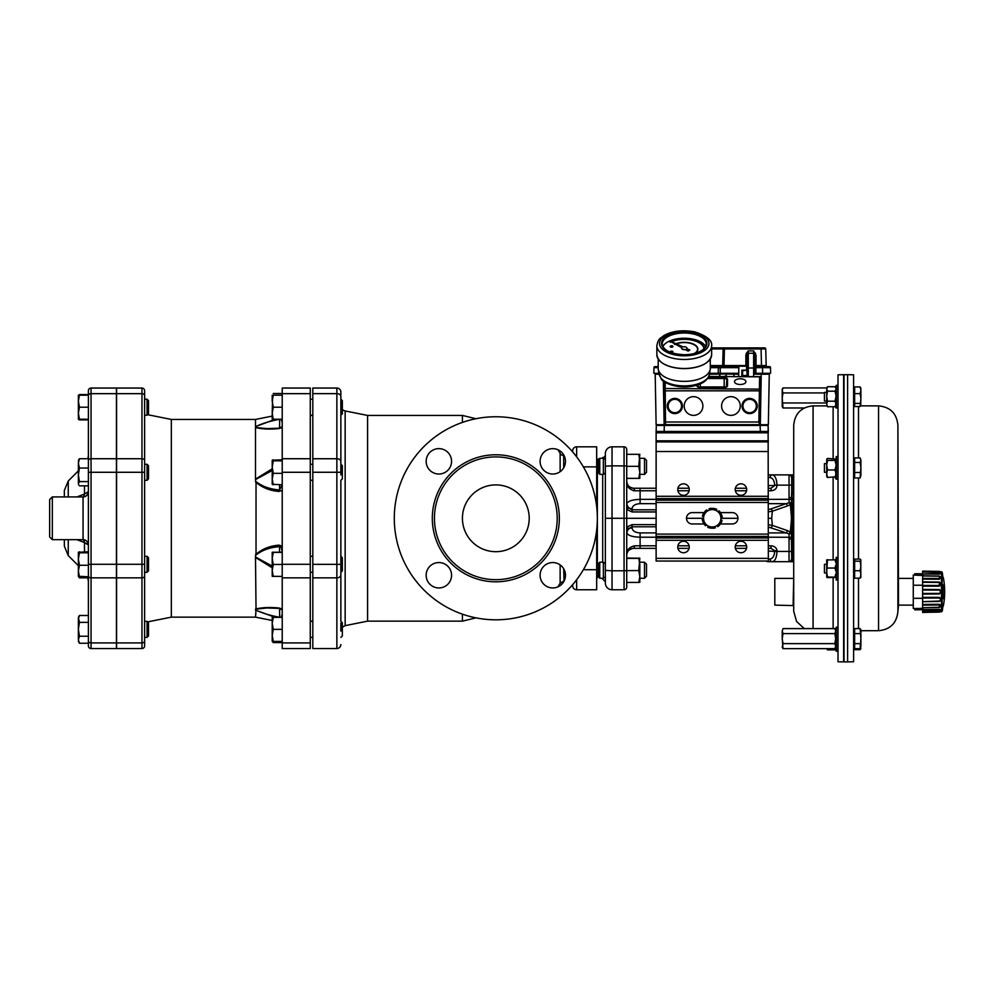 <?xml version="1.0" encoding="UTF-8"?>
<svg xmlns="http://www.w3.org/2000/svg" width="993" height="993" viewBox="0 0 993 993"><rect width="100%" height="100%" fill="white"/><g stroke="black" fill="none" stroke-linecap="round" stroke-linejoin="round"><path stroke-width="1.49" d="M813.081 628.594L813.081 405.876C801.326 407.031 794.872 413.485 793.717 425.252L793.717 611.328L796.572 621.457L804.305 628.594M793.717 554.02L793.717 476.218M789.348 474.89L790.875 475.597L789.038 474.877L790.875 475.597L791.719 477.546L791.719 492.069L791.719 477.546A2.669 2.669 0 0 0 789.038 474.877L772.393 474.877L789.038 474.877L793.717 475.821L793.717 561.703L767.974 561.703A2.669 2.669 90 0 1 766.211 561.045A2.669 2.669 0 0 0 767.974 561.703A2.669 2.309 -90 0 1 766.447 561.045M793.122 605.122L793.717 577.938L793.717 605.593L774.813 605.122L774.813 578.41L774.813 605.122M144.63 399.198L147.063 399.198L147.063 415.235L144.63 415.235M147.063 415.235L148.503 413.796L148.503 400.638L147.063 399.198L148.503 400.638M79.44 395.189L78.373 401.209L78.373 395.189L88.389 395.189L88.389 407.217L79.44 407.217L78.373 413.225L78.373 401.209L79.44 407.217M78.373 413.225L79.44 419.245L78.373 419.245L78.373 413.225M88.389 407.217L88.389 419.245L79.44 419.245M144.63 464.265L147.063 464.265L147.063 480.302L144.63 480.302M147.063 480.302L148.503 478.862L148.503 465.705L147.063 464.265M78.373 460.839L79.44 458.716L78.373 463.371L78.72 459.66M78.373 463.371L79.44 468.038L78.373 474.828L78.373 463.371M78.373 474.828L79.44 481.605L78.373 483.728L78.373 474.828M78.373 483.728L78.72 484.907M79.44 458.716L88.389 458.716L88.389 468.038L79.44 468.038M116.442 648.541L91.058 648.541L116.442 648.541L116.442 388.052L91.058 388.052A2.669 2.669 0 0 0 88.389 390.721L88.389 481.605L79.44 481.605M88.389 481.605L88.389 485.85L79.44 485.85M144.63 556.291L147.063 556.291L147.063 572.316L144.63 572.316M147.063 572.316L148.503 570.876L148.503 557.718L147.063 556.291M88.389 551.823L78.373 552.282L79.44 552.791L78.373 559.034L78.385 552.245M79.44 551.823L78.373 552.307M78.373 559.034L79.44 565.278L78.373 571.025L78.373 559.034M78.373 571.025L79.44 576.784L78.373 576.325L78.373 571.025M79.44 565.278L88.389 565.278L88.389 576.784L78.373 576.288L78.708 576.908M88.389 552.791L79.44 552.791M144.63 621.357L147.063 621.357L147.063 637.382L144.63 637.382M148.503 635.942L147.063 637.382L148.503 635.942L148.503 622.785L147.063 621.357M79.44 615.486L78.373 617.348L79.44 622.35L78.373 629.289L78.373 618.924L79.44 615.486L88.389 615.486M78.373 629.289L79.44 636.24L78.373 639.74L78.373 629.872M78.373 639.74L79.44 643.253L78.373 639.74M79.44 622.35L88.389 622.35L88.389 636.24L79.44 636.24M88.389 636.24L88.389 643.253L79.44 643.253M78.373 395.251L79.229 395.189M78.373 419.183L79.44 419.878L78.41 419.307M79.44 394.556L88.389 394.556L88.389 395.189M88.389 458.716L88.389 419.878L79.44 419.878M78.373 575.766L79.44 577.852L78.373 575.766M87.943 577.852L79.44 577.852M79.266 642.93L78.373 641.391M340.897 399.198L340.86 415.235L340.86 399.198L342.337 400.638L342.337 413.796L340.897 415.235M273.274 395.189L272.206 401.209L272.206 395.189L282.223 395.189M272.206 401.209L273.274 407.217L272.206 413.225L272.616 395.189M272.206 413.225L273.274 419.245L272.206 419.245L272.206 413.225M282.223 407.217L273.274 407.217M282.223 419.245L273.274 419.245M340.86 564.334L336.863 564.334L336.863 577.839A4.009 2.83 180 0 0 340.86 574.997L340.86 480.302M340.897 480.302L342.337 478.862L342.337 465.705L340.897 464.265M282.223 459.771L272.219 460.231M273.274 459.771L272.206 460.293L273.274 460.826L272.206 467.082L272.206 460.293M272.206 467.082L273.274 473.338L272.206 479.06L272.206 467.082M272.206 479.06L273.274 484.795L272.206 484.311L272.206 479.06M279.554 484.795L279.554 489.921C270.208 489.301 262.363 486.52 256.033 481.605A2.669 1.092 157.8 0 0 255.499 481.804C261.842 487.501 269.674 490.716 279.021 491.436A2.669 0.645 -80.1 0 1 279.554 489.921L282.198 484.795L272.206 484.274M282.223 473.338L273.274 473.338M282.223 460.826L273.274 460.826M340.86 556.291L340.86 621.395M340.897 572.316L342.337 570.876L342.337 557.718L340.897 556.291M273.274 552.182L272.206 552.282L273.274 552.369L272.206 558.426L272.206 552.282L282.223 552.182L281.404 547.615L279.554 546.671A2.669 0.645 -99.9 0 1 279.021 545.145C269.674 545.877 261.842 549.079 255.499 554.777A2.669 1.092 22.2 0 0 256.033 554.975C262.363 550.06 270.195 547.292 279.554 546.671L279.554 552.182M272.206 558.426L273.274 564.483L272.206 570.454L272.206 558.426M272.206 570.454L273.274 576.412L272.206 576.325L272.206 570.454M282.223 576.412L272.206 576.325M282.223 564.483L273.274 564.483M282.223 552.369L273.274 552.369M342.337 635.942L340.897 637.382L342.337 635.942L342.337 622.785L340.897 621.357M273.274 617.348L272.206 623.356L272.206 617.348L282.223 617.348M272.206 623.356L273.274 629.363L272.206 635.383L272.206 623.356M272.206 635.383L273.274 641.391L272.206 641.391L272.206 635.383M282.223 629.363L273.274 629.363M282.223 641.391L273.274 641.391M340.86 415.198L340.86 405.703M282.223 393.489L273.274 393.489M340.872 474.902L340.86 473.065M340.86 563.528L340.872 561.901M340.86 631.089L340.86 623.182M272.852 641.391L273.274 642.595L272.206 641.106M282.223 642.595L273.274 642.595M923.242 575.468L913.275 575.071L913.275 608.461L914.739 608.461L914.739 609.801L919.841 609.789L919.841 608.448L914.739 608.448M922.621 585.225L913.275 585.225M922.621 598.307L913.275 598.307M923.242 608.064L919.841 608.448M923.267 609.429L919.841 609.789M922.286 609.714L914.739 609.801M923.267 574.103L919.841 573.743L919.841 575.071M919.841 573.743L914.739 573.743L914.739 575.071M922.286 573.805L914.739 573.731M942.121 611.303L941.488 611.8L941.488 571.72L942.121 572.216L942.121 611.303A76.449 76.449 0 0 0 942.456 610.025L942.767 607.12A76.449 70.615 -2.6 0 0 943.077 605.817L942.692 605.507M943.077 605.817L943.35 605.047L943.35 605.891A76.449 76.449 0 0 0 943.35 577.628L943.35 578.485L943.077 577.703A76.449 70.615 -177.4 0 0 942.779 576.461L942.456 573.507A76.449 76.449 0 0 0 942.121 572.216M943.077 585.162L943.077 598.369A76.449 29.244 -178.9 0 1 942.779 598.878L942.779 584.654A76.449 29.244 -1.1 0 1 943.077 585.162L942.469 585.833M930.106 574.053L939.328 574.177L922.621 573.966L922.621 575.803L939.328 576.077L940.892 577.578L939.328 579.217L922.621 579.105L922.621 581.861L939.328 582.072C941.376 583.387 941.376 584.765 939.328 586.18L922.621 586.18L922.621 589.42L939.328 589.544C941.376 591.009 941.376 592.498 939.328 593.988L922.621 594.099L922.621 597.352L939.328 597.352C941.376 598.742 941.376 600.12 939.328 601.448L922.621 601.671L922.621 604.414L939.328 604.303C941.376 605.42 941.376 606.462 939.328 607.443L922.621 607.728L922.621 609.565L939.589 609.367L940.756 609.925L940.396 610.844M939.328 571.409L922.621 571.124L939.328 571.807C941.376 571.707 941.376 571.707 939.328 571.807C941.376 571.707 941.376 571.707 939.328 571.807L939.353 571.807M939.328 571.807L922.621 572.042L939.328 572.34L939.328 574.177L940.892 573.234L940.073 572.477M933.792 611.812L922.621 611.998L922.621 610.174L939.328 609.938L939.328 611.191L922.621 611.477M941.488 611.8L922.621 612.47L939.328 611.725C941.376 611.825 941.376 611.825 939.328 611.725L922.621 612.396L939.328 612.11M940.073 611.055L940.88 610.186M939.626 609.367L930.106 609.466M922.621 607.567L922.621 605.147L939.328 604.998L939.328 607.306L922.621 607.728M922.621 604.414L922.621 605.147M922.621 601.237L922.621 598.084L939.328 598.047C940.867 599.127 940.867 600.132 939.328 601.05L922.621 601.671M922.621 597.352L922.621 598.084M922.621 593.466L922.621 590.053L939.328 590.14C940.867 591.282 940.867 592.374 939.328 593.392L922.621 593.466L922.621 594.099M922.621 589.42L922.621 590.053M922.621 585.448L922.621 582.295L939.328 582.469L939.328 585.473L922.621 585.448L922.621 586.18M922.621 578.385L922.621 575.965L939.328 576.225L939.328 578.522L922.621 578.385L922.621 579.105M939.328 572.34L939.328 573.582L922.621 573.966M922.621 573.358L922.621 572.042M941.488 571.72L922.621 571.521M939.328 578.522L939.328 579.217M939.328 585.473L939.328 586.18M942.469 597.699L943.077 598.369M942.469 574.848A0.67 0.621 180 0 0 942.469 574.773L942.692 578.013M939.328 609.354L939.328 611.191M939.328 604.303L939.328 604.998M939.328 597.352L939.328 598.047M860.646 387.593L860.906 390.274L860.137 386.922L854.638 386.922L854.638 406.534L860.137 406.534L860.906 398.528L860.646 405.864L878.544 405.876L878.544 630.704C890.311 629.562 896.766 623.095 897.908 611.328L898.516 605.122L913.275 605.122M897.908 611.328L897.908 425.252L898.516 605.122M847.6 375.081L847.6 661.499M847.997 661.884L853.608 661.785L853.608 374.795L847.997 374.696M854.638 559.965L853.831 559.965L853.831 577.33L854.638 577.33M854.638 459.25L853.831 459.25L853.831 476.615L854.638 476.615M854.638 388.04L853.831 388.04L853.831 405.405L854.638 405.405M854.638 647.299L853.831 647.299L853.831 629.934L854.638 629.934M860.906 475.213L860.137 477.956L860.906 467.48L860.906 475.213M860.906 646.145L860.137 648.652L860.906 638.623L860.906 646.145M844.025 518.296L844.025 374.684L847.6 374.684L847.6 661.897L844.025 661.897L844.025 518.296M836.193 479.296L836.193 456.581L837.794 456.581L837.794 479.296L835.659 478.527L836.193 456.581M826.71 463.619L824.438 463.619L824.438 472.258L826.71 472.258M837.794 649.981L837.794 651.209L836.193 651.209L836.193 627.266L835.659 649.211L837.794 649.981L837.794 627.266L836.193 627.266M836.193 651.209L835.659 649.211M836.193 557.805L837.794 557.296L837.794 579.999L836.193 579.999L836.193 557.805M836.193 579.999L836.193 557.296M826.71 572.514L826.71 577.318L827.492 577.007L826.71 572.514L827.492 559.667L826.71 559.965L826.71 572.961L824.438 572.961L824.438 564.322L826.71 564.322M836.193 408.086L836.193 385.371L837.794 385.371L837.794 408.086L835.659 407.316L836.193 385.371M826.71 392.409L824.438 392.409L824.438 401.048L826.71 401.048M843.628 573.246L843.628 374.696L838.018 374.795L838.018 661.785L843.628 661.884L843.628 573.246M835.659 647.299L834.89 648.652L783.005 648.652L782.223 638.623L783.005 643.638L782.223 647.299L783.005 648.652M834.89 648.652L835.659 646.145L834.89 643.638L783.005 643.638M834.89 643.638L835.659 638.623L834.89 633.608L783.005 633.608L782.223 638.623L782.223 631.101L783.005 633.608M834.89 633.608L835.659 631.101L834.89 628.594L783.005 628.594L782.223 631.101L783.005 628.594M824.438 392.943L783.005 392.943L782.223 397.957L783.005 407.986L804.305 407.986M826.71 402.972L783.005 402.972M826.772 387.94L783.005 387.94L782.223 390.435L783.005 392.943M783.005 407.986L782.223 406.646L782.223 389.281L783.005 387.94M826.71 389.492L827.492 386.724L835.026 386.724L835.659 388.052L835.026 386.724M827.492 386.724L826.71 388.04L826.71 396.195L827.492 391.192L826.71 388.958M826.71 396.195L826.71 403.965L827.492 401.197L826.71 396.195M827.306 406.422L826.71 403.965L827.306 406.422M827.492 406.733L835.026 406.733L835.659 405.405M827.492 391.192L835.026 391.192L835.659 394.184M835.659 389.852L835.026 391.192M827.492 401.197L835.026 401.197L835.659 402.848M835.659 398.205L835.026 401.197M835.659 405.082L835.026 406.733M835.659 559.853L826.722 559.94M835.026 559.667L835.659 562.162M827.492 568.033L835.026 568.033L835.659 570.714M835.659 565.538L835.026 568.033M827.492 577.007L835.659 577.194M835.659 574.326L835.026 577.007M827.492 577.616L835.659 577.442M826.772 648.652L827.492 649.869L826.97 648.652M827.492 649.869L835.026 649.869L835.659 648.528M835.659 648.206L835.026 649.869M826.809 459.076L827.492 458.431L835.659 459.027M826.71 459.424L826.71 465.183L827.492 460.429L826.71 459.424L827.492 458.431M826.71 465.183L826.71 473.686L827.492 469.937L826.71 465.183M826.71 476.441L827.492 477.447L826.71 473.686L826.809 476.801M827.492 460.429L835.026 460.429L835.659 463.272M835.659 459.833L835.026 460.429M827.492 469.937L835.026 469.937L835.659 472.171M835.659 467.095L835.026 469.937M827.492 477.447L835.659 476.851M835.659 475.2L835.026 477.447M860.137 628.594L860.906 629.934L860.906 638.623L860.137 628.594L854.638 628.594L854.638 633.608L860.137 633.608M860.906 390.274L860.906 398.528L860.137 393.625L860.906 390.274M860.906 460.193L860.906 467.48L860.137 462.477L860.906 460.193L860.137 457.922L860.906 460.653M854.638 633.608L854.638 649.67L860.137 649.67L860.906 648.119L860.646 648.988M860.794 559.767L860.794 577.516M860.137 406.534L860.906 404.983L860.906 405.876M860.137 386.922L860.906 388.474M897.908 538.33L897.908 575.729M860.137 649.67L860.906 648.119L860.137 646.567M860.906 577.144L860.137 578.174L860.906 574.451L860.137 570.727L860.906 565.96L860.137 561.194L860.906 560.151L860.137 559.109L860.906 560.151M854.638 643.638L860.137 643.638M854.638 648.652L860.137 648.652M854.638 393.625L860.137 393.625M854.638 403.431L860.137 403.431M860.137 457.922L854.638 457.922L854.638 462.477L860.137 462.477M854.638 462.477L854.638 472.482L860.137 472.482M854.638 472.482L854.638 477.956L860.137 477.956M860.137 559.109L854.638 559.109L854.638 570.727L860.137 570.727M854.638 561.194L860.137 561.194M854.638 570.727L854.638 578.174L860.137 578.174M720.521 523.919L716.015 526.104A8.689 8.689 0 0 0 720.893 518.929L720.521 523.919M711.497 528.288L707.351 525.471A8.689 8.689 0 0 0 716.015 526.104L711.497 528.288M703.205 522.666L703.565 517.663A8.689 8.689 0 0 0 707.351 525.471L703.205 522.666M703.565 517.663L703.938 512.661L708.443 510.476A8.689 8.689 0 0 0 703.565 517.663M708.443 510.476L712.962 508.292L717.107 511.11A8.689 8.689 0 0 0 708.443 510.476M717.107 511.11L721.253 513.927L720.893 518.929A8.689 8.689 0 0 0 717.107 511.11M703.652 516.521L703.28 513.791A10.017 10.017 0 0 0 702.423 516.261L703.652 516.521M703.305 521.251L703.491 518.805L702.225 518.867A10.017 10.017 0 0 0 702.721 521.437L703.305 521.251M709.474 509.98L711.646 508.292A10.017 10.017 0 0 0 709.076 508.776L709.474 509.98M705.216 512.04L707.413 510.973L706.731 509.918A10.017 10.017 0 0 0 704.745 511.631L705.216 512.04M718.051 511.755L720.608 512.785A10.017 10.017 0 0 0 718.895 510.812L718.051 511.755M714.128 509.086L716.164 510.464L716.723 509.335A10.017 10.017 0 0 0 714.252 508.478L714.128 509.086M706.408 524.838L703.863 523.795A10.017 10.017 0 0 0 705.564 525.781L706.408 524.838M710.33 527.494L708.294 526.116L707.736 527.246A10.017 10.017 0 0 0 710.206 528.102L710.33 527.494M720.806 520.059L721.179 522.79A10.017 10.017 0 0 0 722.048 520.32L720.806 520.059M721.154 515.342L720.968 517.787L722.234 517.713A10.017 10.017 0 0 0 721.737 515.144L721.154 515.342M714.985 526.6L712.813 528.288A10.017 10.017 0 0 0 715.382 527.804L714.985 526.6M719.255 524.54L717.045 525.607L717.74 526.662A10.017 10.017 0 0 0 719.714 524.949L719.255 524.54M737.948 518.296L720.93 518.296M656.125 518.296L626.732 518.296L626.732 570.627L638.76 570.578L639.827 576.499L639.827 582.27L638.76 582.432L639.827 582.258M703.528 518.296L686.511 518.296M766.646 425.451L768.123 425.451L768.334 431.459L656.125 431.459L656.125 561.045L768.334 561.045L768.334 558.364L656.125 558.364M760.117 424.781L768.123 425.451L768.334 558.364M704.025 512.611L692.195 512.611A5.673 5.673 0 0 0 686.511 518.296A5.673 5.673 0 0 0 692.195 523.969L703.975 523.969M720.434 523.969L732.263 523.969A5.673 5.673 0 0 0 737.948 518.296A5.673 5.673 0 0 0 732.263 512.611L720.484 512.611M740.219 384.502A5.722 2.867 0 0 0 745.942 381.635A5.722 2.867 0 0 0 740.219 378.78A5.722 2.867 0 0 0 734.497 381.635A5.722 2.867 0 0 0 740.219 384.502M702.883 406.013A9.347 9.347 0 0 0 688.857 397.92A9.347 9.347 0 0 0 688.857 414.106A9.347 9.347 0 0 0 702.883 406.013M740.281 406.013A9.347 9.347 0 0 0 726.255 397.92A9.347 9.347 0 0 0 726.255 414.106A9.347 9.347 0 0 0 740.281 406.013M664.143 424.781L664.143 381.585M659.091 374.224L655.194 374.224L656.125 424.719L664.143 424.719A0.67 0.67 135 0 0 664.813 425.389L759.657 425.389L760.315 424.719L760.315 377.303L759.657 376.608M759.657 425.389L758.875 422L759.62 376.632L760.303 376.943L759.608 423.999L760.315 424.719L768.334 424.719L769.265 374.224L754.978 374.224M665.173 382.28L665.521 424.669L758.937 424.669A0.67 0.67 -45 0 0 759.608 423.999M674.83 412.703A6.69 6.69 0 0 1 669.034 402.674A6.69 6.69 0 0 1 680.627 402.674A6.69 6.69 0 0 1 674.83 412.703M749.628 412.703A6.69 6.69 0 0 1 743.844 402.674A6.69 6.69 0 0 1 755.425 402.674A6.69 6.69 0 0 1 749.628 412.703M694.901 353.371A13.629 6.814 0 0 0 697.868 349.126A13.629 6.814 0 0 0 690.321 343.032A13.629 6.814 0 0 0 676.034 343.69M675.153 344.05A13.629 6.814 0 0 0 674.607 344.31L674.793 344.521A13.356 6.678 180 0 1 675.451 344.223M695.212 353.285A13.629 6.814 0 0 0 697.868 349.251A13.629 6.814 0 0 0 697.868 349.188M676.382 343.851A13.356 6.678 180 0 1 690.247 343.28A13.356 6.678 180 0 1 697.607 349.188M676.233 343.789A13.356 6.678 180 0 1 690.222 343.156A13.356 6.678 180 0 1 697.607 349.126A13.356 6.678 180 0 1 694.281 353.533M704.236 348.481A20.034 10.017 0 0 0 692.059 339.904A20.034 10.017 0 0 0 671.256 341.505M670.821 341.691A20.034 10.017 0 0 0 670.076 342.051L670.263 342.25A19.773 9.88 180 0 1 671.119 341.853M671.591 341.654A19.773 9.88 180 0 1 692.171 340.189A19.773 9.88 180 0 1 703.987 348.742A19.773 9.88 180 0 0 692.183 340.078A19.773 9.88 180 0 0 671.454 341.592M670.263 342.138A19.773 9.88 180 0 1 670.995 341.791M671.553 352.589A1.341 0.67 0 0 0 672.894 351.919A1.341 0.67 0 0 0 672.882 351.857A1.341 0.67 0 0 0 671.553 351.137A1.341 0.67 0 0 0 670.213 351.807A1.341 0.67 0 0 0 670.213 351.919A1.341 0.67 0 0 0 671.553 352.589M670.213 351.919L670.213 351.807A1.341 0.67 0 0 0 671.553 352.465A1.341 0.67 0 0 0 672.894 351.807L672.894 351.919M670.225 346.52A1.341 0.67 0 0 0 670.213 346.569A1.341 0.67 0 0 0 671.553 347.24A1.341 0.67 0 0 0 672.894 346.569A1.341 0.67 0 0 0 672.882 346.52M671.553 347.128A1.341 0.67 0 0 0 672.894 346.458A1.341 0.67 0 0 0 671.553 345.787A1.341 0.67 0 0 0 670.213 346.458A1.341 0.67 0 0 0 671.553 347.128M681.583 348.208A2.669 1.341 0 0 0 681.57 348.32A2.669 1.341 0 0 0 685.244 349.561L688.099 350.889L689.837 350.02L686.722 348.593A2.669 1.341 0 0 0 686.92 348.084A2.669 1.341 0 0 0 683.035 346.892L670.014 341.009L681.856 347.488A2.669 1.341 0 0 0 681.57 348.084A2.669 1.341 0 0 0 685.244 349.325M662.852 346.582A22.045 11.022 180 0 1 684.239 338.228A22.045 11.022 180 0 1 705.638 346.582M710.293 359.081L710.293 368.329A26.054 13.021 180 0 1 710.206 369.396A26.054 13.021 180 0 1 684.239 381.362A26.054 13.021 180 0 1 658.285 369.396A26.054 13.021 180 0 1 658.198 368.329L658.198 359.081M661.164 378.817L658.98 373.691A25.346 12.673 0 0 0 660.643 377.278L661.164 378.817C661.226 381.386 676.32 389.777 693.548 385.992C702.498 384.142 707.786 380.245 709.412 374.311A25.247 12.624 180 0 1 687.926 385.768A25.247 12.624 180 0 1 660.742 377.899L660.73 377.787M670.027 341.257L681.732 347.637M685.244 349.561L688.099 351.112L689.837 350.02M738.668 376.446L738.842 366.206L738.668 376.446M746.699 375.528L746.711 376.446L746.699 375.528L742.615 375.553M769.265 374.224L754.978 373.951L767.713 373.902A1.986 1.986 0 0 0 768.756 373.281L762.599 373.281L762.5 367.658L756.045 367.658L755.648 373.281L753.637 373.281M709.474 373.902L738.705 373.902L709.424 374.224M721.402 373.902L709.449 373.951L719.851 373.951L719.851 376.446M727.261 373.281L727.261 373.951L725.324 373.902M658.198 366.603L655.02 366.603A1.067 1.067 0 0 0 653.953 367.658L653.853 373.281L658.918 373.281L655.703 373.281A1.986 1.986 0 0 0 656.745 373.902A1.986 1.986 0 0 1 655.703 373.281A1.986 1.986 0 0 0 656.745 373.902L655.467 373.951M724.778 373.902L722.072 373.902M721.141 373.902L721.141 373.902A1.986 1.986 0 0 1 720.099 373.281M741.87 375.615L741.883 370.166L742.615 370.178L742.615 375.59L741.87 375.615L746.699 375.615M746.599 370.252L746.537 366.206L746.599 370.252M741.883 370.166L746.599 370.166M725.175 377.191L724.753 376.297L726.38 375.515L725.3 376.868M733.79 376.446L733.939 375.292L734.075 376.446M719.577 376.446L719.577 374.224M730.997 347.91L724.182 347.91A1.067 1.067 0 0 0 723.115 348.94L722.681 365.561L724.009 365.561L724.009 366.603M711.633 347.91L764.672 347.91A1.067 1.067 0 0 1 765.74 348.94L711.633 348.94M724.443 347.91L724.009 365.561L745.892 365.561L745.892 366.206M753.637 376.446L753.637 350.914L756.045 355.233L754.978 355.209L753.637 350.914L748.3 350.914L748.3 353.272A1.341 0.981 0 0 0 747.232 353.669L746.364 353.223L748.3 350.914L746.959 355.209L746.959 370.24L742.615 370.625M742.615 375.491L746.959 375.528L746.959 376.446L746.959 355.209L745.892 355.233L745.892 365.561L746.959 365.536A1.067 1.067 0 0 1 746.537 366.392M710.293 366.603L738.842 366.603M738.817 367.658L720.248 367.658L720.248 366.603L719.404 366.603A1.067 1.067 0 0 0 718.336 367.658L710.293 367.658M710.293 365.561L722.681 365.561A1.067 1.067 0 0 1 721.613 366.603M658.198 367.646L653.953 367.658L658.198 367.646M658.198 365.983A1.067 1.067 0 0 1 657.217 366.603M770.506 367.658L762.5 367.658L762.5 366.603L769.438 366.603A1.067 1.067 0 0 1 770.506 367.658L770.605 373.281L770.506 367.658A1.067 1.067 0 0 0 769.438 366.603M756.045 366.603L756.045 365.561L754.978 365.536A1.067 1.067 0 0 0 756.045 366.603L762.5 366.603L756.045 366.603A1.067 1.067 0 0 1 754.978 365.536A1.067 1.067 0 0 0 756.045 366.603L756.045 367.658L754.978 367.633L754.978 371.953L756.045 371.965M756.045 355.233L756.045 365.561L766.174 365.561A1.067 1.067 0 0 0 767.241 366.603A1.067 1.067 0 0 1 766.174 365.561L765.74 348.94M755.574 353.223L754.717 353.669A1.341 0.981 0 0 0 753.637 353.272L748.3 353.272L748.3 376.446M754.978 355.209L754.978 371.953M770.605 373.281L755.648 373.281M722.681 365.561L723.115 348.94M718.237 373.281L718.336 367.658L720.248 367.658L720.248 373.281L709.573 373.281M720.248 373.281L738.718 373.281M746.959 375.528L746.959 370.24M768.123 425.451L767.403 424.781L768.123 425.451L657.813 425.451M658.334 424.781L664.342 424.781M656.336 425.451L657.068 424.781L656.336 425.451L656.125 431.459M767.403 424.781L766.124 424.781M735.205 547.006A5.747 5.747 0 0 1 743.819 542.041A5.747 5.747 0 0 1 743.819 551.984A5.747 5.747 0 0 1 735.205 547.006M677.76 547.006A5.747 5.747 0 0 1 686.386 542.041A5.747 5.747 0 0 1 686.386 551.984A5.747 5.747 0 0 1 677.76 547.006M735.205 489.574A5.747 5.747 0 0 1 743.819 484.596A5.747 5.747 0 0 1 743.819 494.551A5.747 5.747 0 0 1 735.205 489.574M677.76 489.574A5.747 5.747 0 0 1 686.386 484.596A5.747 5.747 0 0 1 686.386 494.551A5.747 5.747 0 0 1 677.76 489.574M644.507 578.261L644.507 562.224L646.505 564.235L646.505 576.25L644.507 578.261L639.827 578.261L639.827 576.499L638.76 582.432L626.732 582.432M605.358 576.859L603.359 578.261L599.747 578.261L599.747 562.224L598.283 563.974L598.283 576.511L596.818 578.261L596.681 562.224M603.359 578.261L603.359 562.224L599.747 562.224M644.507 466.338L644.507 458.319L639.827 458.319L644.507 458.319L646.505 460.33L646.505 472.345L644.507 474.356L644.507 466.338M598.283 460.082L598.283 472.606L596.818 474.356L596.818 458.319L598.283 460.082L599.747 458.319L599.747 474.356L603.359 474.356L603.359 458.319L599.747 458.319L602.689 458.319L602.689 457.512A2.669 2.669 0 0 0 605.358 454.844M626.732 558.054L639.827 558.227L638.76 558.389L639.827 564.483L639.827 576.499M638.76 558.054L639.827 558.227L638.76 570.578M639.827 558.227L638.76 558.128L639.827 558.227M626.732 558.389L638.76 558.389M639.827 454.322L638.76 454.322L639.827 460.33L639.827 478.365L638.76 478.378L639.827 478.365L638.76 478.378L639.827 472.345L638.76 466.338L639.827 454.322L638.76 454.31L639.827 454.322M626.732 478.365L638.76 478.365L626.732 478.378M626.732 466.338L638.76 466.338M626.732 454.322L638.76 454.322L626.732 454.31M656.125 548.347L633.41 548.347C628.706 549.377 626.484 551.611 626.732 555.025L626.732 586.28M605.358 475.697L605.358 456.991M626.732 450.313L626.732 518.296L624.063 518.296L624.063 446.825A2.669 2.669 0 0 1 626.732 449.494L626.732 465.953L612.048 465.816L612.048 518.296L624.063 518.296L624.063 570.776L612.048 570.776L612.048 589.755L624.063 589.755L624.063 570.776L626.732 570.627L626.732 587.086A2.669 2.669 0 0 1 624.063 589.755M597.352 473.723L597.352 562.87M602.689 457.512L602.689 458.319M602.689 474.356L602.689 562.224M602.689 578.261L602.689 579.068L602.689 578.261M774.701 550.743L777.01 550.606A4.63 4.617 180 0 1 777.022 551.165L774.714 551.016A1.75 1.651 -103.6 0 0 774.701 550.743L771.015 548.347L768.334 548.347M791.719 548.347L791.719 559.034L791.446 538.951L789.038 539.038L789.038 533.824L768.334 527.01M790.428 475.262L790.875 475.597A2.669 1.254 133.3 0 0 792.153 475.597L793.27 479.209A2.669 1.837 180 0 1 791.719 477.546A2.669 2.669 0 0 0 789.038 474.877L790.875 475.597L791.719 477.546L791.719 492.069L791.719 485.143L774.701 485.143C774.304 480.525 772.765 477.993 770.071 477.546A2.669 2.309 -90 0 1 772.393 474.877L768.334 474.877L772.393 474.877C775.074 475.473 776.613 478.849 777.01 485.006L774.701 485.143M777.022 551.165L777.01 551.574C776.613 557.731 775.074 561.107 772.393 561.703L772.393 561.703A2.669 2.309 -90 0 1 770.071 559.034C772.765 558.587 774.304 556.055 774.701 551.438L768.334 551.016M612.048 589.755A6.678 6.678 0 0 1 605.358 583.077L605.358 453.503A6.678 6.678 0 0 1 612.048 446.825L624.063 446.825A2.669 2.669 0 0 1 626.732 449.494M605.358 453.503A6.678 6.678 0 0 1 612.048 446.825L624.063 446.825M605.358 518.296L612.048 518.296L612.048 570.776L605.358 570.416M768.334 485.565L774.714 485.565L771.015 488.233L768.334 488.233L771.015 488.233L768.334 488.233L771.015 488.233L771.015 490.765C774.726 490.43 776.737 488.643 777.022 485.428M633.41 488.233A2.669 1.117 90 0 1 634.527 490.778L640.1 490.765L634.527 490.778C629.128 489.462 626.521 486.384 626.732 481.555C626.484 484.969 628.706 487.203 633.41 488.233L656.125 488.233M677.921 488.233L689.092 488.233M735.366 488.233L746.537 488.233M746.537 548.347L735.366 548.347M689.092 548.347L677.921 548.347M792.923 498.436A2.669 1.067 -169.3 0 1 791.446 497.63L791.719 492.069A2.669 1.179 180 0 0 793.27 493.136L792.985 505.176A55.931 24.713 102.5 0 1 792.935 505.623L792.166 516.41L792.935 530.957A55.931 24.713 77.5 0 1 792.985 531.416L792.923 538.144A2.669 1.067 169.3 0 0 791.446 538.951L791.471 531.516L790.378 531.516L791.384 520.258L791.446 497.63L789.038 497.555L789.038 474.877L793.717 474.877L790.999 474.877M792.166 516.41L791.384 516.335L790.378 505.065L791.471 505.065A2.669 0.708 -172.7 0 0 792.935 505.623M768.334 509.57L771.015 508.9A2.669 1.278 70.9 0 1 772.355 511.196L768.334 511.854M771.015 508.9L786.108 503.662A2.669 1.278 70.9 0 1 787.449 505.958L772.355 511.196L771.71 518.296L768.334 518.296M768.334 524.726L772.355 525.384A2.669 1.278 109.1 0 1 771.015 527.68M656.125 537.213L640.1 537.213C631.982 536.94 627.526 535.376 626.732 532.521A5.337 4.58 180 0 1 632.082 527.941C632.553 530.957 635.222 532.62 640.1 532.918L656.125 532.918M634.527 545.802A2.669 1.117 90 0 1 633.41 548.347C629.388 548.769 627.154 551.003 626.732 555.025C626.521 550.196 629.128 547.118 634.527 545.802L656.125 545.815M656.125 503.662L640.1 503.662C635.222 503.96 632.553 505.623 632.082 508.652A5.337 4.58 -0 0 1 626.732 504.072C627.526 501.217 631.982 499.64 640.1 499.367L656.125 499.367M776.749 481.94L776.526 480.736M627.005 483.43L626.732 481.617M626.943 483.194L628.47 486.049L631.126 487.836M632.231 488.134L633.286 488.233M633.41 548.347L630.456 549.042L628.097 550.991M628.023 551.09L626.856 553.796M768.334 503.662L786.108 503.662L789.038 502.756A2.669 1.179 58.6 0 1 790.378 504.593L787.449 505.958M792.886 503.588L791.421 503.761A2.669 1.837 -0 0 0 789.038 502.756L789.038 497.555M626.732 504.096L628.519 507.932L632.082 509.806L656.125 509.806M656.125 526.786L632.082 526.786L628.519 528.661L626.732 532.484M792.923 538.144L793.27 557.371L792.153 560.983L793.717 560.772M791.682 493.831L791.57 496.202M628.519 507.932L626.732 509.496L632.082 511.954L656.125 511.954M792.749 499.913A2.669 0.968 -170.9 0 1 791.347 499.305L768.334 499.367M789.038 502.644A2.669 1.775 -0 0 1 791.396 503.588L792.848 503.401M656.125 524.627L632.082 524.627L626.732 527.084L628.519 528.661M771.71 518.296L772.355 525.384L787.449 530.622A2.669 1.278 109.1 0 1 786.108 532.918L768.334 532.918M792.935 530.957A2.669 0.708 172.7 0 0 791.471 531.516L791.384 520.258L792.166 520.171M768.334 545.815L771.015 545.815L771.015 548.347M787.449 530.622L790.378 531.987A2.669 1.179 121.4 0 1 789.038 533.824A2.669 1.837 180 0 0 791.421 532.819L792.886 533.005M792.848 533.179L791.396 532.993A2.669 1.775 180 0 1 789.038 533.936M792.749 536.667A2.669 0.968 170.9 0 0 791.347 537.275L768.334 537.213M791.719 559.034A2.669 2.669 0 0 1 789.038 561.703L790.875 560.983L791.719 559.034A2.669 1.837 180 0 1 793.27 557.371M790.875 560.983A2.669 1.254 -133.3 0 1 792.153 560.983L789.038 561.703L789.038 539.038M791.495 539.497L791.644 541.744M791.719 544.524A2.669 1.179 180 0 1 793.27 543.444M790.378 531.516L791.495 531.987A2.669 0.732 173 0 1 792.985 531.416M790.378 505.065L791.495 504.593A2.669 0.732 -173 0 0 792.985 505.176M310.275 393.662L310.275 388.052L282.223 388.052L282.223 648.541L310.275 648.541L310.275 393.662L282.223 393.662M144.63 397.87L144.63 395.549A2.669 1.887 180 0 0 141.962 393.662L141.962 642.918A2.669 1.887 0 0 0 144.63 641.031L144.63 390.721A2.669 2.669 0 0 0 141.962 388.052L116.578 388.052L116.578 648.541L141.962 648.541A2.669 2.669 0 0 0 144.63 645.86L144.63 573.656M141.962 648.541A2.669 2.669 0 0 0 144.63 645.86A2.669 2.669 0 0 1 141.962 648.541L141.962 642.918L116.578 642.918M141.962 388.052A2.669 2.669 0 0 1 144.63 390.721A2.669 2.669 0 0 0 141.962 388.052L141.962 393.662L116.578 393.662M144.63 416.564L144.63 462.937M91.058 388.052A2.669 2.669 0 0 0 88.389 390.721A2.669 2.669 0 0 1 91.058 388.052L91.058 393.662A2.669 1.887 0 0 0 88.389 395.549M116.442 642.918L91.058 642.918L91.058 648.541A2.669 2.669 0 0 1 88.389 645.86A2.669 2.669 0 0 0 91.058 648.541A2.669 2.669 0 0 1 88.389 645.86L88.389 472.283L91.058 472.283L91.058 458.729A2.669 1.887 180 0 0 88.389 460.615M83.127 539.671A5.337 3.724 -76.3 0 1 84.479 542.538L88.389 545.008A5.337 5.337 180 0 0 83.052 539.658L83.052 539.671C86.292 539.981 88.067 541.768 88.389 545.008M76.933 539.671L84.479 542.538L84.479 551.823M83.127 496.922A5.337 3.724 76.3 0 0 84.479 494.055L76.933 496.922M88.389 491.572C88.067 494.824 86.292 496.599 83.052 496.922L83.052 539.671L52.319 539.671L52.319 496.922L83.052 496.922A5.337 5.337 0 0 0 88.389 491.572L84.479 494.055L84.479 485.85M68.256 496.922L68.256 480.984L64.346 490.43L64.346 496.922M64.346 539.671L64.346 546.15L68.256 555.596L68.256 539.671M52.319 496.922L49.65 499.591L49.65 536.99L52.319 539.671M148.503 622.785L147.609 621.891L171.342 617.149L171.342 419.443L255.499 419.443L255.499 426.419A2.669 2.259 40.1 0 1 256.033 426.444L256.033 427.412A2.669 2.371 131.8 0 0 255.499 427.524C261.842 429.125 269.674 429.472 279.021 428.579C269.674 429.472 261.842 429.125 255.499 427.524L255.499 479.123A2.669 0.819 21.2 0 1 256.033 479.284L272.206 470.508M279.256 428.244L267.08 428.591L255.499 427.524M275.322 419.245L256.033 426.444C262.363 423.44 270.208 421.057 279.554 419.294L279.529 419.245M282.012 549.576L281.776 548.496M279.554 608.361A2.669 0.77 -86.8 0 1 279.405 608.399A2.669 0.77 -86.8 0 1 279.021 608.001C269.674 607.108 261.842 607.468 255.499 609.057A2.669 2.371 48.2 0 0 256.033 609.168L266.683 607.989M279.529 617.348L279.554 617.286C270.195 615.523 262.363 613.14 256.033 610.136A2.669 2.259 139.9 0 1 255.499 610.161L275.322 617.348M282.223 613.947L281.23 617.348M279.678 617.348L279.554 608.411M256.033 610.136L255.499 617.149L272.206 620.488M282.136 609.987L279.393 608.399A2.669 0.77 -86.8 0 1 279.393 608.399L267.105 607.989L279.256 608.337M282.223 609.007L279.021 608.001M272.206 566.084L256.033 557.296A2.669 0.819 158.8 0 1 255.499 557.458L256.033 609.168M256.033 557.296L255.499 556.117L255.499 557.458L272.206 567.76M282.223 546.187L279.021 545.145M256.033 481.605L256.033 554.975M279.021 491.436L282.223 490.393M272.206 468.82L255.499 479.123L255.499 480.463L256.033 479.284M267.229 428.591L279.405 428.182A2.669 0.77 -93.2 0 1 279.405 428.182A2.669 0.77 -93.2 0 0 279.021 428.579L282.223 427.573M282.223 425.6L282.136 426.605L279.393 428.182A2.669 0.77 -93.2 0 1 279.554 428.231M279.554 428.169L279.678 419.245M281.242 419.245L282.223 422.633M495.817 579.676A61.38 61.38 0 0 0 548.98 487.6A61.38 61.38 0 0 0 442.667 487.6A61.38 61.38 0 0 0 495.817 579.676M394.295 518.296A101.522 101.522 0 0 1 546.584 430.366A101.522 101.522 0 0 1 546.584 606.214A101.522 101.522 0 0 1 394.295 518.296M552.778 474.021A12.686 12.686 0 0 1 541.793 454.993A12.686 12.686 0 0 1 563.776 454.993A12.686 12.686 0 0 1 552.778 474.021M451.554 461.335A12.686 12.686 0 0 1 432.514 472.32A12.686 12.686 0 0 1 432.514 450.338A12.686 12.686 0 0 1 451.554 461.335M438.869 562.559A12.686 12.686 0 0 1 449.854 581.6A12.686 12.686 0 0 1 427.871 581.6A12.686 12.686 0 0 1 438.869 562.559M540.093 575.245A12.686 12.686 0 0 1 559.121 564.26A12.686 12.686 0 0 1 559.121 586.242A12.686 12.686 0 0 1 540.093 575.245M557.929 449.73A33.402 33.402 0 0 1 560.139 453.354A4.009 4.009 0 0 0 563.689 455.502L563.689 467.827M462.428 614.17L462.428 621.146L367.584 621.146L367.584 415.434L345.154 410.953A5.337 5.337 0 0 1 342.337 409.389M462.428 518.296A33.402 33.402 0 0 0 512.525 547.217A33.402 33.402 0 0 0 512.525 489.375A33.402 33.402 0 0 0 462.428 518.296M312.807 577.839L336.863 577.839L336.863 648.541A4.009 4.009 0 0 0 340.86 644.531C340.624 646.964 339.283 648.292 336.863 648.541L312.807 648.541L312.807 388.052L336.863 388.052L336.863 564.334L312.807 564.334M312.807 472.258L340.86 472.258L340.86 392.049A4.009 4.009 0 0 0 336.863 388.052M572.638 450.834A4.009 4.009 0 0 1 576.648 446.825A4.009 4.009 0 0 0 572.638 450.834L572.638 451.902M572.638 584.678L572.638 585.758A4.009 4.009 0 0 0 576.648 589.755L596.681 589.755L596.681 529.914M576.648 589.755A4.009 4.009 0 0 1 572.638 585.758A4.009 4.009 0 0 0 576.648 589.755L576.648 579.738M576.648 456.842L576.648 446.825L596.681 446.825L596.681 506.666M943.35 586.925L942.705 586.739L942.469 596.793M942.456 585.46L942.456 598.071M942.705 596.781L943.35 596.594M942.456 573.507L942.469 574.773A0.67 0.621 180 0 0 942.456 574.624M858.511 457.922L858.511 406.534M858.511 628.594L858.511 578.174M858.511 559.109L858.511 477.956M833.127 406.733L833.127 458.431M833.127 477.447L833.127 559.667M833.127 577.616L833.127 628.594M768.334 534.11L656.125 534.11M768.334 502.47L656.125 502.47M664.143 424.719L664.851 423.999L664.888 389.107L665.558 388.524L759.571 389.107M708.692 376.632L759.62 376.632M708.146 377.65L724.182 377.65A3.302 1.651 180 0 1 727.497 379.301L727.497 385.855A3.302 1.651 180 0 1 724.182 387.506L700.276 387.506A3.302 1.651 180 0 1 696.974 385.855L696.974 385.11M664.925 422L759.533 422M664.925 390.832L759.533 390.832M742.032 406.013A7.596 7.596 0 0 1 753.439 399.434A7.596 7.596 0 0 1 753.439 412.591A7.596 7.596 0 0 1 742.032 406.013M667.234 406.013A7.596 7.596 0 0 1 678.629 399.434A7.596 7.596 0 0 1 678.629 412.591A7.596 7.596 0 0 1 667.234 406.013M664.851 423.999A0.67 0.67 45 0 0 665.521 424.669L664.813 425.389M664.888 389.107L664.454 381.809M726.392 386.91L726.826 379.847A2.644 1.316 0 0 0 724.182 378.532L707.55 378.532M698.811 387.22A2.147 1.067 180 0 1 700.276 386.935L724.182 386.935A2.147 1.067 180 0 1 725.647 387.22M700.276 383.881L700.276 387.419L724.182 387.506L724.182 377.65M724.182 387.419L726.826 386.438L727.497 379.301M726.826 386.438A2.644 1.316 0 0 0 726.826 386.401L727.497 385.855M697.632 384.899L697.632 386.401A2.644 1.316 0 0 0 697.632 386.438L696.974 385.855M698.067 386.91L697.93 384.787M674.83 412.939A6.926 6.926 0 0 0 681.757 406.013A6.926 6.926 0 0 0 674.83 399.087A6.926 6.926 0 0 0 667.892 406.013A6.926 6.926 0 0 0 674.83 412.939M749.628 412.939A6.926 6.926 0 0 0 756.567 406.013A6.926 6.926 0 0 0 749.628 399.087A6.926 6.926 0 0 0 742.702 406.013A6.926 6.926 0 0 0 749.628 412.939M662.207 344.037A22.045 11.022 180 0 1 684.239 333.015A22.045 11.022 180 0 1 706.284 344.037L704.906 347.711L702.821 349.747C698.364 352.937 692.171 354.6 684.239 354.724C670.685 353.942 663.336 350.38 662.207 344.037M684.239 354.811A22.715 11.357 180 0 1 664.578 337.781A22.715 11.357 180 0 1 703.913 337.781A22.715 11.357 180 0 1 684.239 354.811M684.239 359.466A27.382 13.691 180 0 1 656.857 345.775C658.483 337.483 660.444 338.787 663.473 335.82C671.789 330.979 682.216 329.651 694.765 331.861C706.879 335.895 712.502 340.537 711.633 345.775A27.382 13.691 180 0 1 684.239 359.466M684.239 355.817A24.713 12.35 180 0 1 662.84 337.285A24.713 12.35 180 0 1 705.651 337.285A24.713 12.35 180 0 1 684.239 355.817M711.633 345.775L711.633 354.799A27.382 13.691 180 0 1 684.239 368.49A27.382 13.691 180 0 1 656.857 354.799L656.857 345.775M706.495 362.78A27.121 13.554 180 0 1 684.239 368.589A27.121 13.554 180 0 1 661.996 362.78M663.336 380.977L664.143 424.644M760.315 424.644L761.259 373.281M738.705 374.224L719.851 373.951M742.615 370.215L746.599 370.215M761.06 347.91L761.494 366.603M745.892 355.233L746.364 353.223M746.959 368.974A1.341 0.981 0 0 1 748.3 368.006L753.637 368.006A1.341 0.981 -0 0 1 754.978 368.974M664.131 431.459L664.342 425.203M760.328 431.459L760.117 425.203M768.334 441.885L656.125 441.885M768.334 451.505L656.125 451.505M768.334 496.301L656.125 496.301M768.334 498.61L656.125 498.61M768.334 500.149L656.125 500.149M768.334 536.431L656.125 536.431M768.334 537.97L656.125 537.97M768.334 540.291L656.125 540.291M768.334 432.799L656.125 432.799M768.334 440.818L656.125 440.818M632.082 524.627L632.082 527.941M632.082 508.652L632.082 511.954M774.701 551.438L791.719 551.438M640.1 532.918L640.1 548.347M677.896 545.815L689.13 545.815M735.329 545.815L746.575 545.815M777.01 550.606C776.439 547.677 774.441 546.076 771.015 545.815M612.048 446.825L612.048 465.816L605.358 466.164M656.125 490.765L634.527 490.765M634.08 490.765L633.41 490.765L634.08 490.765M771.015 490.765L768.334 490.765M746.575 490.765L735.329 490.765M689.13 490.765L677.896 490.765M640.1 488.233L640.1 503.662M768.334 559.034L770.071 559.034M770.071 477.546L768.334 477.546M793.27 479.209L793.27 493.136M116.578 458.729L141.962 458.729A2.669 1.887 0 0 1 144.63 460.615M116.578 472.283L144.63 472.283M116.578 564.297L144.63 564.297M116.578 577.852L141.962 577.852A2.669 1.887 0 0 0 144.63 575.965M116.442 577.852L91.058 577.852L91.058 642.918A2.669 1.887 180 0 1 88.389 641.031M116.442 564.297L91.058 564.297L91.058 577.852A2.669 1.887 180 0 1 88.389 575.965M116.442 472.283L91.058 472.283L91.058 564.297L88.389 564.297M116.442 458.729L91.058 458.729L91.058 393.662L116.442 393.662M310.275 458.729L282.223 458.729M310.275 472.283L282.223 472.283M310.275 564.297L282.223 564.297M310.275 577.852L282.223 577.852M310.275 642.918L282.223 642.918M495.817 581.811A63.515 63.515 0 0 0 550.83 486.533A63.515 63.515 0 0 0 440.818 486.533A63.515 63.515 0 0 0 495.817 581.811M557.929 586.851L560.139 583.226L560.139 564.905M560.139 471.675L560.139 453.354M462.428 422.422L462.428 415.434L367.584 415.434M367.584 621.146L345.154 625.64L345.154 410.953M340.86 461.584A4.009 2.83 180 0 0 336.863 458.754L312.807 458.754M340.86 396.48A4.009 2.83 180 0 0 336.863 393.638L312.807 393.638M583.363 466.859L596.681 466.859M564.061 581.079L563.689 568.753M583.363 569.721L596.681 569.721M148.503 413.796L147.609 414.689L171.342 419.443M310.275 415.235L312.807 415.235M310.275 399.198L312.807 399.198M310.275 480.302L312.807 480.302M310.275 464.265L312.807 464.265M310.275 572.316L312.807 572.316M310.275 556.291L312.807 556.291M310.275 637.382L312.807 637.382M310.275 621.357L312.807 621.357M921.69 609.764L922.621 609.801M921.69 573.768L922.621 573.731M941.823 609.193L942.469 609.863L942.469 608.746L942.456 610.025M942.469 608.746L943.251 605.171M942.779 607.095L943.077 605.842M943.35 605.891L942.705 606.438M942.469 574.773L942.779 576.436L942.469 573.669L941.823 574.326M942.779 576.436L943.077 577.678M943.35 577.628L942.705 577.082M898.516 578.41L913.275 578.41M878.544 630.704L860.906 630.704M853.831 648.541L854.638 648.541M878.544 405.876C890.311 407.031 896.766 413.485 897.908 425.252M793.122 578.41L774.813 578.41M813.081 405.876L826.983 405.876M835.659 629.934L834.89 628.594M835.659 405.64L835.212 406.422M835.659 387.816L835.212 387.022M835.659 648.777L835.212 649.559M708.766 376.446L760.278 376.856M700.276 387.419L697.632 386.438M711.633 354.799C709.97 363.239 700.835 367.857 684.239 368.626C667.656 367.857 658.52 363.239 656.857 354.799M709.412 374.311L710.206 369.396M658.98 373.691L658.285 369.396M738.842 366.206L746.537 366.206M644.507 562.224L639.827 562.224L644.507 562.224L646.505 564.235M605.358 563.627L603.359 562.224M598.283 576.511L599.747 578.261M598.283 563.974L596.818 562.224M644.507 474.356L639.827 474.356M605.358 459.722L603.359 458.319M605.358 472.953L603.359 474.356M598.283 472.606L599.747 474.356M646.505 460.33L644.507 458.319M596.818 458.319L597.898 459.622L599.747 458.319M597.898 576.958L598.667 576.958M602.689 579.068L605.358 581.749M627.241 552.468L627.005 553.163M627.241 484.112L626.732 481.555M86.888 541.297L88.389 544.909M88.389 491.672L86.888 495.284M87.62 576.784L88.389 581.265M87.955 458.716L88.389 455.315M68.256 555.596L78.373 565.712M68.256 480.984L78.373 470.868M255.499 419.443L272.206 416.104M171.342 617.149L255.499 617.149M312.807 415.434L310.275 415.434M312.807 621.146L310.275 621.146M462.428 621.146L475.957 617.857M475.957 418.736L462.428 415.434M345.154 625.64L342.337 627.191M560.139 583.226L563.689 581.079"/></g></svg>
